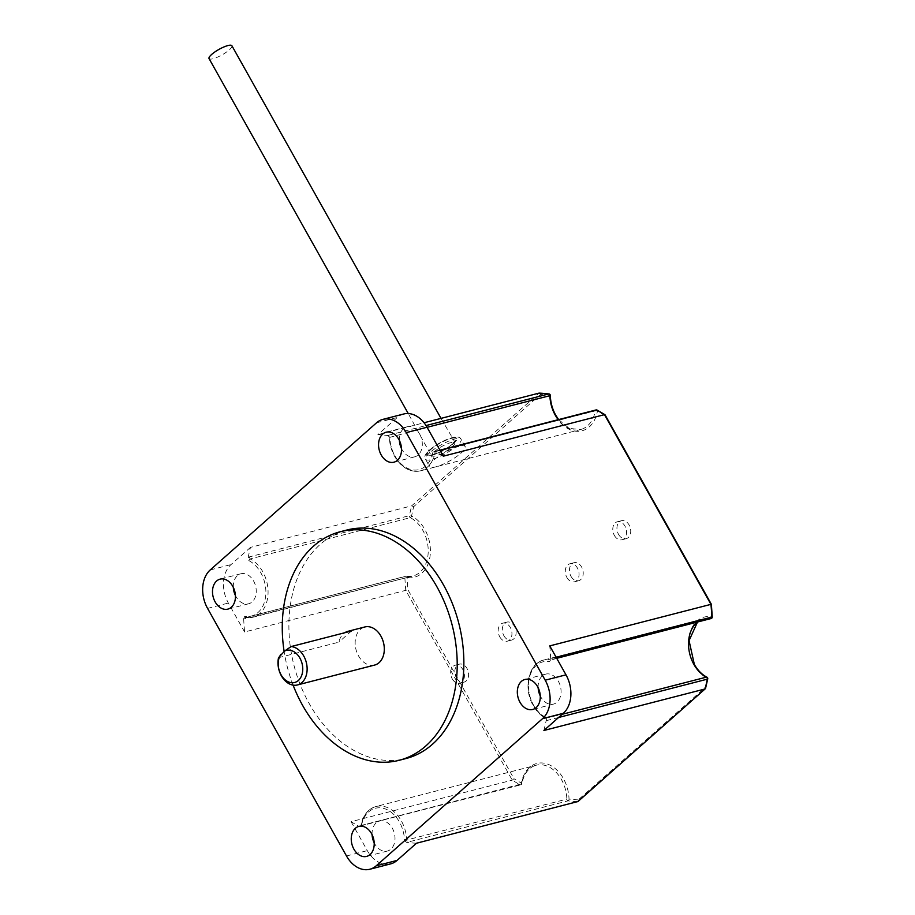 <?xml version="1.0" encoding="UTF-8"?>
<svg xmlns="http://www.w3.org/2000/svg" width="915" height="915" viewBox="0 0 915 915"><rect width="100%" height="100%" fill="white"/><g stroke="black" fill="none" stroke-linecap="round" stroke-linejoin="round"><path stroke-width="0.69" stroke-dasharray="4.58 3.43" d="M248.789 560.598L250.127 558.939L410.286 517.661A30.973 22.315 75.5 0 1 422.879 530.414A30.973 22.315 75.5 0 1 412.997 575.993A30.973 22.315 75.5 0 1 405.997 576.256A1.544 1.018 -80.4 0 1 407.072 577.502A32.528 23.435 -104.5 0 0 430.302 553.781A32.528 23.435 -104.5 0 0 411.578 515.98A205.989 148.424 75.5 0 1 413.694 506.658L411.659 505.846A207.533 149.545 -104.5 0 0 409.417 515.637A1.544 1.121 -104.5 0 0 410.286 517.661A1.544 0.904 116.8 0 0 411.578 515.98A1.544 0.606 11.6 0 0 409.417 515.637L249.269 556.915L248.148 557.555L248.789 560.598A29.429 21.205 75.5 0 1 265.785 594.83A29.429 21.205 75.5 0 1 244.705 616.275L245.838 617.522L245.048 617.236M244.705 616.275L243.676 618.746L244.728 618.895L407.072 577.502A205.989 148.424 -104.5 0 0 407.93 589.775L513.956 778.722L512.251 780.152L351.063 821.693A207.533 149.545 -104.5 0 0 359.195 826.451L361.402 826.085L361.334 825.181L359.195 826.451M440.058 450.42L432.955 451.793A29.429 21.205 75.5 0 1 416.828 470.001A29.429 21.205 75.5 0 1 394.925 455.91A29.429 21.205 75.5 0 1 389.87 437.336L427.099 427.316M389.87 437.336L387.811 435.529L388.543 435.231L389.367 437.176M432.955 451.793L435.105 452.159A30.973 22.315 75.5 0 1 420.431 470.836C410.252 472.7 401.651 467.897 394.617 456.402C391.323 450.42 389.573 444.004 389.355 437.153L388.761 436.009M443.295 456.185A207.533 149.545 -104.5 0 0 435.174 451.438L434.202 451.267M558.607 717.486L547.17 720.425L546.209 720.322L545.569 717.28A29.429 21.205 75.5 0 1 533.559 705.145A29.429 21.205 75.5 0 1 530.403 674.401A29.429 21.205 75.5 0 1 549.652 661.602L550.601 659.818L710.749 618.54A1.544 1.018 99.6 0 0 711.756 616.767A32.528 23.435 -104.5 0 0 690.528 630.938A32.528 23.435 -104.5 0 0 694.027 664.896A32.528 23.435 -104.5 0 0 707.249 678.278A1.544 0.606 -168.4 0 1 707.73 678.85M549.652 661.602L550.601 659.818A30.973 22.315 75.5 0 0 543.601 660.081C528.573 663.146 522.968 688.549 533.251 705.637C536.579 711.493 540.788 715.747 545.866 718.378L546.175 719.041M556.732 658.32L550.475 660.321M545.569 717.28L547.17 720.425M545.649 718.149L562.187 714.306M361.402 826.085A29.429 21.205 75.5 0 1 384.746 808.723A29.429 21.205 75.5 0 1 404.499 840.553L566.831 799.127A1.544 1.121 -104.5 0 0 568.055 800.842A1.544 1.029 97.3 0 0 569.016 799.058L566.831 799.127A30.973 22.315 75.5 0 0 561.501 779.649A30.973 22.315 75.5 0 0 536.156 765.237L376.008 806.515A30.973 22.315 75.5 0 1 401.353 820.927A30.973 22.315 75.5 0 1 406.683 840.405L407.896 842.12L568.055 800.842A207.533 149.545 -104.5 0 0 577.674 801.689L578.234 799.882L705.133 687.6L705.088 688.949M404.499 840.553L406.546 842.349L407.896 842.12M360.933 825.593L521.493 783.903A30.973 22.315 75.5 0 1 536.156 765.237C528.79 767.353 524.032 773.484 521.893 783.617A1.544 0.572 -170 0 1 521.493 783.903A1.544 1.121 -104.5 0 1 520.761 784.841A1.544 1.544 0 0 0 521.893 783.617A1.544 0.572 -170 0 0 521.413 783.08A1.544 0.892 -61.2 0 1 520.086 784.738A1.544 1.121 -104.5 0 0 520.761 784.841L360.933 825.502C362.992 815.265 368.013 808.94 376.008 806.515A30.973 22.315 75.5 0 0 361.334 825.181M231.907 45.75A13.107 3.134 -29.3 0 1 229.276 49.902A13.107 3.134 -29.3 0 1 217.232 57.268A13.107 3.134 -29.3 0 1 209.043 58.583M452.101 446.978A13.107 3.134 150.7 0 0 454.732 442.826A13.107 3.134 150.7 0 0 446.543 444.141A13.107 3.134 150.7 0 0 434.499 451.518A13.107 3.134 150.7 0 0 431.869 455.659A13.107 3.134 150.7 0 0 440.069 454.355A13.107 3.134 150.7 0 0 452.101 446.978M293.109 685.129A118.012 85.038 75.5 0 1 284.13 651.457M346.934 530.014A118.012 85.038 -104.5 0 0 309.27 703.681A118.012 85.038 -104.5 0 0 405.837 758.581M374.635 665.068A19.672 14.171 75.5 0 1 358.543 655.918A19.672 14.171 75.5 0 1 364.822 626.969M278.537 657.702L338.859 642.158A19.672 14.171 75.5 0 1 344.783 632.734M399.386 440.435A15.486 11.163 75.5 0 1 406.969 426.836A15.486 11.163 75.5 0 1 419.642 434.042A15.486 11.163 75.5 0 1 414.701 456.837A15.486 11.163 75.5 0 1 402.028 449.631A15.486 11.163 75.5 0 1 401.491 448.59M372.073 834.64A15.486 11.163 75.5 0 1 379.656 821.041A15.486 11.163 75.5 0 1 392.329 828.247A15.486 11.163 75.5 0 1 387.388 851.042A15.486 11.163 75.5 0 1 374.715 843.836A15.486 11.163 75.5 0 1 374.178 842.807M538.146 687.714A15.486 11.163 75.5 0 1 545.729 674.115A15.486 11.163 75.5 0 1 558.402 681.32A15.486 11.163 75.5 0 1 553.461 704.104A15.486 11.163 75.5 0 1 540.788 696.898A15.486 11.163 75.5 0 1 540.25 695.869M233.314 587.373A15.486 11.163 75.5 0 1 240.897 573.774A15.486 11.163 75.5 0 1 253.569 580.979A15.486 11.163 75.5 0 1 248.628 603.774A15.486 11.163 75.5 0 1 235.956 596.569A15.486 11.163 75.5 0 1 235.418 595.528M459.021 446.326A20.393 4.884 150.7 0 0 438.811 456.196A20.393 4.884 150.7 0 0 429.638 466.57A20.393 4.884 150.7 0 0 435.826 466.844A20.393 4.884 150.7 0 0 456.036 456.974A20.393 4.884 150.7 0 0 465.209 446.612A20.393 4.884 150.7 0 0 459.021 446.326M548.966 393.93A1.544 1.029 -82.7 0 1 549.812 395.2A32.528 23.435 -104.5 0 0 555.405 415.662A32.528 23.435 -104.5 0 0 579.572 431.228A32.528 23.435 -104.5 0 0 597.415 411.19A1.544 0.572 10 0 0 595.253 410.892A30.973 22.315 75.5 0 1 580.59 429.558A30.973 22.315 75.5 0 1 558.23 419.688M707.261 677.729A1.544 0.904 -63.2 0 1 707.249 678.278A205.989 148.424 -104.5 0 1 705.133 687.6M550.315 395.429L549.812 395.2A205.989 148.424 75.5 0 0 540.582 394.388L413.694 506.658M710.944 604.357L604.861 415.536A205.989 148.424 -104.5 0 0 597.415 411.19A1.544 0.892 118.8 0 0 597.118 410.092M712.259 616.962L711.756 616.767A205.989 148.424 -104.5 0 0 710.898 604.483M243.676 618.746A207.533 149.545 -104.5 0 0 244.602 631.979L407.93 589.775M604.861 415.536L604.483 414.644M248.148 557.555A207.533 149.545 -104.5 0 1 250.47 547.387L411.659 505.846L539.072 393.107L540.582 394.388M543.899 730.49A207.533 149.545 -104.5 0 0 546.209 720.322M416.485 843.23A207.533 149.545 75.5 0 1 406.546 842.349M351.063 821.693L367.304 850.63A28.502 20.53 -104.5 0 0 390.625 863.886M549.755 645.899A207.533 149.545 75.5 0 1 550.693 659.132M403.744 413.992A28.502 20.53 -104.5 0 0 397.316 417.457L377.872 434.648A207.533 149.545 75.5 0 1 387.811 435.529M377.872 434.648L424.057 422.753M250.47 547.387L231.026 564.578A28.502 20.53 -104.5 0 0 228.361 603.042L244.602 631.979M351.44 631.018L338.859 642.158M452.262 678.884A9.287 6.691 -104.5 0 0 459.868 683.208A9.287 6.691 -104.5 0 0 462.83 669.54A9.287 6.691 -104.5 0 0 455.235 665.216A9.287 6.691 -104.5 0 0 452.262 678.884M456.425 677.821A9.287 6.691 -104.5 0 0 464.031 682.144A9.287 6.691 -104.5 0 0 466.993 668.465A9.287 6.691 -104.5 0 0 459.387 664.141A9.287 6.691 -104.5 0 0 456.425 677.821M499.773 636.851A9.287 6.691 -104.5 0 0 507.379 641.175A9.287 6.691 -104.5 0 0 510.341 627.507A9.287 6.691 -104.5 0 0 502.735 623.184A9.287 6.691 -104.5 0 0 499.773 636.851M503.936 635.788A9.287 6.691 -104.5 0 0 511.531 640.111A9.287 6.691 -104.5 0 0 514.505 626.432A9.287 6.691 -104.5 0 0 506.899 622.108A9.287 6.691 -104.5 0 0 503.936 635.788M566.888 577.479A9.287 6.691 -104.5 0 0 574.483 581.803A9.287 6.691 -104.5 0 0 577.457 568.124A9.287 6.691 -104.5 0 0 569.851 563.8A9.287 6.691 -104.5 0 0 566.888 577.479M571.04 576.404A9.287 6.691 -104.5 0 0 578.646 580.728A9.287 6.691 -104.5 0 0 581.608 567.048A9.287 6.691 -104.5 0 0 574.014 562.725A9.287 6.691 -104.5 0 0 571.04 576.404M614.388 535.447A9.287 6.691 -104.5 0 0 621.994 539.77A9.287 6.691 -104.5 0 0 624.956 526.091A9.287 6.691 -104.5 0 0 617.362 521.767A9.287 6.691 -104.5 0 0 614.388 535.447M618.551 534.371A9.287 6.691 -104.5 0 0 626.157 538.695A9.287 6.691 -104.5 0 0 629.12 525.016A9.287 6.691 -104.5 0 0 621.514 520.692A9.287 6.691 -104.5 0 0 618.551 534.371M249.269 556.915L250.127 558.939A30.973 22.315 75.5 0 1 262.731 571.681A30.973 22.315 75.5 0 1 252.837 617.259A30.973 22.315 75.5 0 1 245.838 617.522L405.997 576.256A1.544 1.121 -104.5 0 0 404.887 577.617A207.533 149.545 -104.5 0 0 405.791 590.438L512.251 780.152A207.533 149.545 -104.5 0 0 520.086 784.738L359.927 826.016M436.512 451.324L595.253 410.892A1.544 1.121 -104.5 0 1 595.985 409.954M429.604 452.776A20.393 4.884 150.7 0 0 425.521 459.227A20.393 4.884 150.7 0 0 431.708 459.502A20.393 4.884 150.7 0 0 456.997 445.719A20.393 4.884 150.7 0 0 461.091 439.269A20.393 4.884 150.7 0 0 454.904 438.983A20.393 4.884 150.7 0 0 429.604 452.776M453.451 443.626A17.293 4.14 150.7 0 0 451.667 437.919A17.293 4.14 150.7 0 0 430.222 449.62A17.293 4.14 150.7 0 0 431.994 455.327A17.293 4.14 150.7 0 0 453.451 443.626M558.607 419.585L569.267 428.392L580.59 429.558L420.431 470.836A30.973 22.315 75.5 0 1 395.086 456.425A30.973 22.315 75.5 0 1 389.767 436.935M546.312 718.401A30.973 22.315 75.5 0 1 533.72 705.659A30.973 22.315 75.5 0 1 543.601 660.081L703.749 618.803A30.973 22.315 75.5 0 1 710.749 618.54M452.719 443.821A16.207 3.877 150.7 0 0 451.049 438.468A16.207 3.877 150.7 0 0 430.954 449.425A16.207 3.877 150.7 0 0 432.612 454.778A16.207 3.877 150.7 0 0 452.719 443.821M697.356 622.074A30.973 22.315 75.5 0 1 703.749 618.803L697.505 622.028M578.234 799.882A205.989 148.424 -104.5 0 1 569.016 799.058A32.528 23.435 -104.5 0 0 547.193 763.968A32.528 23.435 -104.5 0 0 521.413 783.08A205.989 148.424 -104.5 0 1 513.956 778.722M245.838 617.522L244.728 618.895M551.711 658.457L556.16 657.302M388.543 435.231L426.047 425.555M346.499 855.994L367.304 850.63M207.568 608.406L228.361 603.042M376.511 422.822L397.316 417.457M210.233 569.942L231.026 564.578M434.614 451.255L439.921 450.18M441.019 418.384L454.515 441.453L452.136 444.118C445.273 450.855 428.712 456.379 430.805 454.755L408.239 413.534M414.701 456.837L393.896 462.201M387.388 851.042L366.595 856.406M553.461 704.104L532.667 709.468M248.628 603.774L227.835 609.127M465.209 446.612L461.091 439.269C460.234 437.118 457.557 436.489 453.085 437.37C444.587 439.806 436.764 443.992 429.638 449.917C423.176 456.402 425.143 456.448 425.521 459.227L429.638 466.57M406.294 576.244L412.997 575.993L252.837 617.259L245.54 617.545L405.642 576.267A1.544 1.544 0 0 1 406.294 576.244M240.897 573.774L220.103 579.138M545.729 674.115L524.936 679.468M379.656 821.041L358.863 826.405M406.969 426.836L386.176 432.2M464.031 682.144L459.868 683.208M459.387 664.141L455.235 665.216M511.531 640.111L507.379 641.175M506.899 622.108L502.735 623.184M578.646 580.728L574.483 581.803M574.014 562.725L569.851 563.8M626.157 538.695L621.994 539.77M621.514 520.692L617.362 521.767"/><path stroke-width="1.37" d="M408.239 413.534L209.043 58.583A13.107 3.134 -29.3 0 1 211.674 54.431A13.107 3.134 -29.3 0 1 223.706 47.054A13.107 3.134 -29.3 0 1 231.907 45.75L441.019 418.384M284.13 651.457A118.012 85.038 75.5 0 1 340.277 531.729A118.012 85.038 75.5 0 1 436.832 586.641A118.012 85.038 75.5 0 1 399.18 760.296A118.012 85.038 75.5 0 1 302.613 705.396A118.012 85.038 75.5 0 1 293.109 685.129M399.18 760.296L405.837 758.581A118.012 85.038 -104.5 0 0 443.489 584.925A118.012 85.038 -104.5 0 0 346.934 530.014L340.277 531.729M344.783 632.734A19.672 14.171 75.5 0 1 347.975 631.316A19.672 14.171 75.5 0 1 351.44 631.018L291.13 646.562A19.672 14.171 75.5 0 1 303.746 656.009A19.672 14.171 75.5 0 1 297.466 684.946A19.672 14.171 75.5 0 1 281.374 675.796A19.672 14.171 75.5 0 1 278.537 657.702L284.565 651.068A16.573 11.941 75.5 0 1 299.903 658.102A16.573 11.941 75.5 0 1 298.359 680.474A16.573 11.941 75.5 0 1 281.054 674.778A16.573 11.941 75.5 0 1 280.939 654.271M347.975 631.316L364.822 626.969A19.672 14.171 75.5 0 1 380.915 636.119A19.672 14.171 75.5 0 1 374.635 665.068L297.466 684.946M398.849 439.406A15.486 11.163 75.5 0 1 393.896 462.201A15.486 11.163 75.5 0 1 381.223 454.995A15.486 11.163 75.5 0 1 386.176 432.2A15.486 11.163 75.5 0 1 398.849 439.406M371.536 833.611A15.486 11.163 75.5 0 1 366.595 856.406A15.486 11.163 75.5 0 1 353.922 849.2A15.486 11.163 75.5 0 1 358.863 826.405A15.486 11.163 75.5 0 1 371.536 833.611M537.608 686.673A15.486 11.163 75.5 0 1 532.667 709.468A15.486 11.163 75.5 0 1 519.995 702.263A15.486 11.163 75.5 0 1 524.936 679.468A15.486 11.163 75.5 0 1 537.608 686.673M232.776 586.343A15.486 11.163 75.5 0 1 227.835 609.127A15.486 11.163 75.5 0 1 215.162 601.921A15.486 11.163 75.5 0 1 220.103 579.138A15.486 11.163 75.5 0 1 232.776 586.343M291.13 646.562L284.565 651.068M426.047 425.555L548.691 393.953A1.544 1.029 -82.7 0 1 548.966 393.93L548.966 393.93A1.544 1.544 0 0 1 550.315 395.429L549.915 395.669A1.544 1.121 -104.5 0 0 548.691 393.953A207.533 149.545 -104.5 0 0 539.072 393.107L548.966 393.93M697.505 622.028L689.052 640.614L694.336 664.404C697.745 670.352 701.931 674.607 706.906 677.169A1.544 1.544 0 0 1 707.73 678.85A1.544 0.606 -168.4 0 1 707.318 679.159A1.544 1.121 -104.5 0 0 706.46 677.134A1.544 0.904 -63.2 0 1 706.906 677.169A1.544 0.904 -63.2 0 1 707.261 677.729M597.118 410.092A1.544 0.892 118.8 0 0 596.66 410.057A1.544 1.121 -104.5 0 0 595.985 409.954A1.544 1.544 0 0 1 597.118 410.092L604.918 414.667M556.16 657.302L712.259 616.962A1.544 1.544 0 0 1 711.104 618.529A1.544 1.121 -104.5 0 0 711.859 617.179A207.533 149.545 -104.5 0 0 710.944 604.357L604.483 414.644L443.295 456.185L427.053 427.248A28.502 20.53 -104.5 0 0 403.744 413.992L382.939 419.356A28.502 20.53 -104.5 0 0 376.511 422.822L210.233 569.942A28.502 20.53 -104.5 0 0 207.568 608.406L346.499 855.994A28.502 20.53 -104.5 0 0 369.82 869.25A28.502 20.53 -104.5 0 0 376.248 865.784L542.538 718.664A28.502 20.53 -104.5 0 0 545.191 680.188L406.26 432.612A28.502 20.53 -104.5 0 0 382.939 419.356M705.133 687.6L705.088 688.949L543.899 730.49L563.331 713.3A28.502 20.53 -104.5 0 0 565.996 674.835L549.755 645.899L710.944 604.357M369.82 869.25L390.625 863.886A28.502 20.53 -104.5 0 0 397.053 860.42L416.485 843.23L577.983 801.517L705.088 688.949A207.533 149.545 -104.5 0 0 707.318 679.159L558.607 717.486M604.483 414.644L604.861 415.536L604.483 414.644A207.533 149.545 -104.5 0 0 596.66 410.057L440.058 450.42M374.178 842.807A15.486 11.163 75.5 0 1 372.073 834.64M540.25 695.869A15.486 11.163 75.5 0 1 538.146 687.714M401.491 448.59A15.486 11.163 75.5 0 1 399.386 440.435M424.057 422.753L539.072 393.107M235.418 595.528A15.486 11.163 75.5 0 1 233.314 587.373M558.23 419.688A30.973 22.315 75.5 0 1 555.245 415.147A30.973 22.315 75.5 0 1 549.915 395.669L427.099 427.316M562.187 714.306L706.46 677.134A30.973 22.315 75.5 0 1 693.867 664.382A30.973 22.315 75.5 0 1 697.356 622.074M710.749 618.54A1.544 1.121 -104.5 0 0 711.104 618.529L556.732 658.32M577.674 801.689L705.088 688.949M376.248 865.784L397.053 860.42M542.538 718.664L563.331 713.3M545.191 680.188L565.996 674.835M406.26 432.612L427.053 427.248M550.315 395.429C550.533 402.463 552.328 409.051 555.714 415.17L558.607 419.585M707.73 678.85L705.511 688.572M439.921 450.18L595.985 409.954M605.009 414.758L711.367 604.277L712.259 616.962"/></g></svg>
